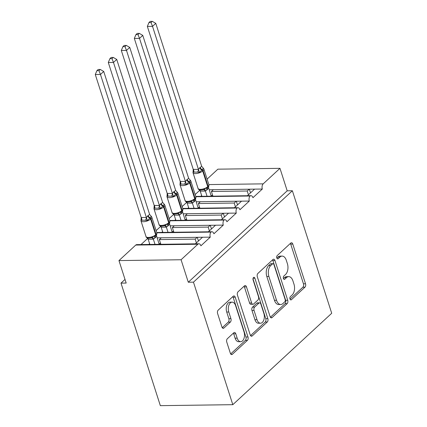<?xml version="1.0" encoding="UTF-8"?>
<svg xmlns="http://www.w3.org/2000/svg" width="427" height="427" viewBox="0 0 427 427"><rect width="100%" height="100%" fill="white"/><g stroke="black" fill="none" stroke-linecap="round" stroke-linejoin="round"><path stroke-width="0.64" d="M289.997 298.996A1.751 1.025 89.2 0 0 290.915 299.919A1.751 1.025 89.2 0 0 291.39 299.711L304.958 287.168A2.503 1.462 89.2 0 0 305.529 283.779L292.778 244.063A2.503 1.462 89.2 0 0 291.465 242.739A2.503 1.462 89.2 0 0 290.792 243.038L277.219 255.581A1.751 1.025 89.2 0 0 276.819 257.951A1.751 1.025 89.2 0 0 277.737 258.874A1.751 1.025 89.2 0 0 278.212 258.671L279.968 257.043A8.006 4.676 89.2 0 1 282.124 256.099A8.006 4.676 89.2 0 1 286.32 260.331L287.382 263.64A8.006 4.676 89.2 0 1 285.562 274.476L283.806 276.104A1.751 1.025 89.2 0 0 283.411 278.473A1.751 1.025 89.2 0 0 284.329 279.397A1.751 1.025 89.2 0 0 284.798 279.189L286.554 277.566A8.006 4.676 89.2 0 1 288.716 276.621A8.006 4.676 89.2 0 1 292.911 280.849L293.973 284.163A8.006 4.676 89.2 0 1 292.153 294.998L290.397 296.621A1.751 1.025 89.2 0 0 289.997 298.996M227.345 338.728A2.503 1.462 89.2 0 0 226.774 342.112L230.356 353.257A2.503 1.462 89.2 0 0 231.664 354.581A2.503 1.462 89.2 0 0 232.341 354.287L247.414 340.356A2.503 1.462 89.2 0 0 247.98 336.967L235.229 297.245A2.503 1.462 89.2 0 0 233.921 295.927A2.503 1.462 89.2 0 0 233.243 296.221L218.17 310.151A2.503 1.462 89.2 0 0 217.605 313.541L221.923 327.002A2.503 1.462 89.2 0 0 223.236 328.32A2.503 1.462 89.2 0 0 223.908 328.027L230.361 322.065A2.503 1.462 89.2 0 0 230.927 318.675L228.787 312.004A6.693 3.907 89.2 0 1 232.112 302.151A6.693 3.907 89.2 0 1 235.619 305.684L244.014 331.832A6.693 3.907 89.2 0 1 240.689 341.685A6.693 3.907 89.2 0 1 237.182 338.152L235.784 333.791A2.503 1.462 89.2 0 0 234.471 332.468A2.503 1.462 89.2 0 0 233.799 332.766L227.345 338.728M292.372 190.752L193.468 282.162L232.806 404.679L331.71 313.274L292.372 190.752L287.195 190.821L279.979 168.339L263.192 183.856A3.827 2.231 89.2 0 0 262.322 189.033L252.949 197.69A3.827 2.231 -90.8 0 0 250.948 195.673A3.827 2.231 -90.8 0 0 250.046 196.009A3.827 2.231 89.2 0 0 249.309 201.058L239.937 209.721A3.827 2.231 -90.8 0 0 237.935 207.698A3.827 2.231 -90.8 0 0 237.033 208.04A3.827 2.231 89.2 0 0 236.291 213.089L226.924 221.746A3.827 2.231 -90.8 0 0 224.922 219.729A3.827 2.231 -90.8 0 0 224.02 220.065A3.827 2.231 89.2 0 0 223.278 225.114L213.911 233.772A3.827 2.231 -90.8 0 0 211.904 231.754A3.827 2.231 -90.8 0 0 211.007 232.096A3.827 2.231 89.2 0 0 210.265 237.14L200.893 245.803A3.827 2.231 -90.8 0 0 198.891 243.78A3.827 2.231 -90.8 0 0 197.861 244.233L181.075 259.749L118.962 260.582L126.178 283.058L121.001 283.128L125.01 279.423M270.083 316.54A2.503 1.462 89.2 0 0 271.391 317.864A2.503 1.462 89.2 0 0 272.068 317.571L287.141 303.64A2.503 1.462 89.2 0 0 287.707 300.25L274.956 260.529A2.503 1.462 89.2 0 0 273.648 259.21A2.503 1.462 89.2 0 0 272.97 259.504L257.897 273.435A2.503 1.462 89.2 0 0 257.332 276.824L270.083 316.54M267.275 321.995L252.202 335.926A2.503 1.462 89.2 0 1 251.53 336.22A2.503 1.462 89.2 0 1 250.217 334.901L237.465 295.18A2.503 1.462 89.2 0 1 238.036 291.796L244.484 285.834A2.503 1.462 89.2 0 1 245.162 285.535A2.503 1.462 89.2 0 1 246.47 286.859L251.642 302.967A2.503 1.462 89.2 0 0 252.955 304.291A2.503 1.462 89.2 0 0 253.627 303.992L257.908 300.037A2.503 1.462 89.2 0 0 258.479 296.653L253.094 279.882A1.751 1.025 89.2 0 1 253.964 277.304A1.751 1.025 89.2 0 1 254.882 278.228L267.846 318.606A2.503 1.462 89.2 0 1 267.275 321.995L265.204 322.022L250.537 335.585M149.605 243.705L148.793 244.452M147.699 238.394L141.033 244.554M157.147 237.855L161.299 237.796L159.346 239.6L195.166 239.12L197.119 237.316L210.265 237.14M161.299 237.796L197.119 237.316M196.383 242.904L195.166 239.12M159.346 239.6L160.851 244.292M202.499 237.247L195.379 243.828M162.618 231.674L161.806 232.427M160.712 226.369L156.122 230.607M170.159 225.824L174.312 225.771L172.364 227.575L208.179 227.095L210.132 225.291L223.278 225.114M174.312 225.771L210.132 225.291M209.395 230.874L208.179 227.095M172.364 227.575L173.869 232.261M215.518 225.216L208.392 231.802M175.63 219.649L174.824 220.396M173.725 214.338L169.135 218.581M183.172 213.799L187.33 213.74L185.377 215.544L221.191 215.069L223.145 213.265L236.291 213.089M187.33 213.74L223.145 213.265M222.408 218.848L221.191 215.069M185.377 215.544L186.882 220.236M228.53 213.19L221.405 219.772M188.649 207.618L187.837 208.371M186.738 202.313L182.148 206.556M196.185 201.768L200.343 201.715L198.39 203.519L234.209 203.038L236.158 201.234L249.309 201.058M200.343 201.715L236.158 201.234M235.421 206.823L234.209 203.038M198.39 203.519L199.895 208.211M241.543 201.165L234.418 207.746M201.661 195.593L200.85 196.34M199.751 190.282L195.16 194.525M209.198 189.743L213.356 189.689L211.402 191.493L247.222 191.013L249.176 189.209L262.322 189.033M213.356 189.689L249.176 189.209M248.434 194.792L247.222 191.013M211.402 191.493L212.908 196.18M254.556 189.134L247.436 195.721M118.962 260.582L135.749 245.066A3.827 2.231 -90.8 0 1 136.779 244.612L198.891 243.78M207.095 179.126L217.866 169.172L279.979 168.339M193.468 282.162L188.291 282.231L181.075 259.749M188.291 282.231L287.195 190.821M250.046 196.009L195.87 196.735M232.806 404.679L160.338 405.65L121.001 283.128M237.033 208.04L182.857 208.766A5.482 2.071 -17.8 0 1 182.094 210.394A1.276 0.918 47.3 0 1 181.923 211.344A1.276 0.918 47.3 0 1 181.838 211.413M224.02 220.065L169.845 220.791M211.007 232.096L156.832 232.816A5.482 2.071 -17.8 0 1 156.068 234.45A1.276 0.918 47.3 0 1 155.898 235.4A1.276 0.918 47.3 0 1 155.807 235.469M250.516 192.871L249.341 189.204M237.503 204.896L236.328 201.234M224.49 216.921L223.316 213.26M211.477 228.952L210.297 225.291M198.464 240.977L197.285 237.316M288.716 276.621L286.645 276.648A8.006 4.676 89.2 0 0 284.483 277.593L286.554 277.566M283.437 278.559L284.483 277.593M282.124 256.099L280.059 256.125A8.006 4.676 89.2 0 0 277.897 257.075L279.968 257.043M276.851 258.041L277.897 257.075M290.029 299.081L302.892 287.195A2.503 1.462 89.2 0 0 303.458 283.811L290.707 244.089A2.503 1.462 89.2 0 0 290.387 243.406M270.398 317.224L285.071 303.666A2.503 1.462 89.2 0 0 285.642 300.277L272.885 260.561A2.503 1.462 89.2 0 0 272.57 259.878M284.745 301.846A1.751 1.025 89.2 0 0 285.14 299.476L273.947 264.612A1.751 1.025 89.2 0 0 273.029 263.689A1.751 1.025 89.2 0 0 272.559 263.891L270.707 265.605A8.006 4.676 89.2 0 0 268.887 276.445L276.536 300.277A8.006 4.676 89.2 0 0 280.731 304.504A8.006 4.676 89.2 0 0 282.893 303.56L284.745 301.846M273.029 263.689L270.958 263.715A1.751 1.025 89.2 0 0 270.488 263.923L272.559 263.891M280.731 304.504L278.66 304.531A8.006 4.676 89.2 0 1 274.465 300.304L266.816 276.472A8.006 4.676 89.2 0 1 268.636 265.631L270.488 263.923M252.955 304.291L250.884 304.318A2.503 1.462 89.2 0 1 249.571 302.994L244.399 286.885A2.503 1.462 89.2 0 0 244.084 286.202M252.976 278.767L265.775 318.638L267.846 318.606M257.011 319.684A6.693 3.907 89.2 0 0 260.518 323.218A6.693 3.907 89.2 0 0 263.843 313.365L260.886 304.152A2.503 1.462 89.2 0 0 259.573 302.828A2.503 1.462 89.2 0 0 258.901 303.127L254.62 307.082A2.503 1.462 89.2 0 0 254.054 310.466L257.011 319.684L254.94 319.711A6.693 3.907 89.2 0 0 258.447 323.244L260.518 323.218M259.573 302.828L257.502 302.86A2.503 1.462 89.2 0 0 256.83 303.154L258.901 303.127M254.94 319.711L251.983 310.498A2.503 1.462 89.2 0 1 252.549 307.109L256.83 303.154M265.204 322.022A2.503 1.462 89.2 0 0 265.775 318.638M240.689 341.685L238.618 341.712A6.693 3.907 89.2 0 1 235.112 338.179L233.713 333.818A2.503 1.462 89.2 0 0 233.393 333.14M232.112 302.151L230.041 302.177A6.693 3.907 89.2 0 0 226.716 312.03L228.787 312.004M222.243 327.68L228.29 322.091A2.503 1.462 89.2 0 0 228.861 318.702L226.716 312.03M230.671 353.94L245.344 340.383A2.503 1.462 89.2 0 0 245.915 336.994L233.158 297.277A2.503 1.462 89.2 0 0 232.843 296.594M203.156 168.057L203.684 168.638C203.289 168.435 202.782 168.756 202.163 169.599L199.489 172.519L197.685 172.07L193.799 172.124L193.02 172.604L193.244 169.375L198.454 169.412L199.777 167.752L201.709 166.402L155.775 23.352L152.524 26.357L198.422 169.311M151.009 22.551L152.306 21.35L150.24 21.377L148.938 22.578L151.009 22.551L152.524 26.357L147.347 26.426L193.244 169.375M211.274 196.201L208.622 187.944L207.298 189.599L205.366 191.066L200.274 191.136L198.934 189.524M207.074 196.26L205.403 191.05M201.896 196.329L200.226 191.12M201.25 190.004L203.343 189.695L204.682 188.697L207.474 187.72A1.276 0.918 -132.7 0 0 207.559 187.65A1.276 0.918 -132.7 0 0 207.73 186.7L208.12 186.337A5.482 2.071 -17.8 0 0 208.888 184.726L203.839 168.985A5.482 2.071 162.2 0 1 203.071 170.603L208.12 186.337A1.276 0.918 47.3 0 1 207.954 187.288A1.276 0.918 47.3 0 1 207.864 187.357M204.682 188.697L205.366 190.949M208.622 187.944L208.611 186.53M198.454 169.412L199.489 172.519M201.709 166.402L203.519 168.409M147.347 26.426L148.938 22.578M152.306 21.35L155.775 23.352M211.039 195.481L212.678 195.459M190.143 180.087L190.672 180.669C190.277 180.466 189.769 180.786 189.15 181.63L186.476 184.549L184.667 184.101L180.786 184.149L180.007 184.635L180.231 181.406L185.435 181.438L187.154 179.42L188.691 178.427L142.762 35.377L139.512 38.382L185.403 181.336M137.996 34.576L139.293 33.375L137.227 33.407L135.925 34.608L137.996 34.576L139.512 38.382L134.334 38.451L180.231 181.406M198.261 208.232L195.609 199.969L194.285 201.624L192.347 203.092L187.256 203.161L185.921 201.549M194.061 208.285L192.385 203.081M188.883 208.355L187.213 203.151M188.232 202.035L190.33 201.72L191.67 200.722L194.461 199.745A1.276 0.918 -132.7 0 0 194.547 199.676A1.276 0.918 -132.7 0 0 194.717 198.726L195.107 198.368A5.482 2.071 -17.8 0 0 195.876 196.751L190.826 181.016A5.482 2.071 162.2 0 1 190.058 182.628L195.107 198.368A1.276 0.918 47.3 0 1 194.936 199.318A1.276 0.918 47.3 0 1 194.851 199.388M191.67 200.722L192.353 202.98M195.609 199.969L195.593 198.56M185.435 181.438L186.476 184.549M188.691 178.427L190.506 180.434M134.334 38.451L135.925 34.608M139.293 33.375L142.762 35.377M198.027 207.506L199.665 207.485M177.125 192.113L177.659 192.694C177.264 192.492 176.757 192.812 176.137 193.655L173.463 196.575L171.654 196.126L167.774 196.18L166.989 196.66L167.219 193.431L172.423 193.463L173.752 191.808L175.678 190.458L129.749 47.402L126.493 50.413L172.391 193.362M124.978 46.607L126.28 45.406L124.209 45.433L122.912 46.634L124.978 46.607L126.493 50.413L121.321 50.482L167.219 193.431M185.243 220.257L182.596 212L181.267 213.655L179.335 215.123L174.243 215.192L172.903 213.58M181.043 220.316L179.372 215.107M175.871 220.385L174.195 215.176M175.219 214.06L177.312 213.751L178.657 212.753L181.448 211.776A1.276 0.918 -132.7 0 0 181.534 211.707A1.276 0.918 -132.7 0 0 181.705 210.757L182.094 210.394L177.04 194.659L176.65 195.016L181.705 210.757A5.482 2.071 -17.8 0 1 174.456 213.399A5.482 2.071 -17.8 0 1 172.033 212.491C171.969 213.335 172.999 213.863 175.123 214.076L176.388 213.959M178.657 212.753L179.34 215.005M182.596 212L182.58 210.586M172.423 193.463L173.463 196.575M175.678 190.458L177.493 192.465M121.321 50.482L122.912 46.634M126.28 45.406L129.749 47.402M185.014 219.537L186.647 219.515M164.112 204.138L164.646 204.725C164.251 204.517 163.744 204.837 163.119 205.681L160.445 208.6L158.641 208.157L154.761 208.205L153.976 208.691L154.2 205.462L159.41 205.494L160.733 203.839L162.666 202.483L116.736 59.433L113.481 62.438L159.378 205.392M111.965 58.632L113.267 57.431L111.196 57.458L109.899 58.659L111.965 58.632L113.481 62.438L108.303 62.507L154.2 205.462M172.23 232.283L169.583 224.026L168.254 225.68L166.322 227.148L161.23 227.217L159.89 225.605M168.03 232.341L166.359 227.132M162.852 232.411L161.182 227.201M162.207 226.091L164.299 225.776L165.639 224.778L168.43 223.801A1.276 0.918 -132.7 0 0 168.521 223.732A1.276 0.918 -132.7 0 0 168.692 222.782L169.081 222.424A5.482 2.071 -17.8 0 0 169.85 220.807L164.795 205.067A5.482 2.071 162.2 0 1 164.027 206.684L169.081 222.424A1.276 0.918 47.3 0 1 168.911 223.374A1.276 0.918 47.3 0 1 168.825 223.438M165.639 224.778L166.327 227.036M169.583 224.026L169.567 222.611M159.41 205.494L160.445 208.6M162.666 202.483L164.475 204.49M108.303 62.507L109.899 58.659M113.267 57.431L116.736 59.433M172.001 231.562L173.634 231.541M151.099 216.169L151.633 216.751C151.238 216.548 150.731 216.868 150.107 217.711L147.432 220.631L145.628 220.183L141.743 220.236L140.963 220.716L141.188 217.487L146.397 217.519L148.11 215.502L149.653 214.514L103.724 71.458L100.468 74.463L146.365 217.418M98.952 70.663L100.254 69.462L98.183 69.489L96.886 70.69L98.952 70.663L100.468 74.463L95.29 74.533L141.188 217.487M159.218 244.313L156.57 236.051L155.241 237.711L153.309 239.179L148.169 239.232L146.877 237.636M155.017 244.367L153.346 239.163M149.84 244.436L148.169 239.232M149.194 238.117L151.286 237.807L152.626 236.804L155.417 235.827A1.276 0.918 -132.7 0 0 155.508 235.763A1.276 0.918 -132.7 0 0 155.679 234.813L156.068 234.45L151.014 218.715L150.624 219.072L155.679 234.813A5.482 2.071 -17.8 0 1 148.425 237.455A5.482 2.071 -17.8 0 1 146.007 236.547C145.943 237.391 146.973 237.914 149.092 238.127L150.357 238.015M152.626 236.804L153.314 239.061M156.57 236.051L156.554 234.642M146.397 217.519L147.432 220.631M149.653 214.514L151.462 216.516M95.29 74.533L96.886 70.69M100.254 69.462L103.724 71.458M158.988 243.593L160.621 243.571M290.44 299.727L291.39 299.711M277.262 258.682L278.212 258.671M283.848 279.205L284.798 279.189M135.749 245.066L197.861 244.233M208.846 184.581L263.192 183.856M290.707 244.089L292.778 244.063M303.458 283.811L305.529 283.779M302.892 287.195L304.958 287.168M272.885 260.561L274.956 260.529M285.642 300.277L287.707 300.25M285.071 303.666L287.141 303.64M270.707 317.587L272.068 317.571M268.636 265.631L270.707 265.605M266.816 276.472L268.887 276.445M274.465 300.304L276.536 300.277M250.846 335.942L252.202 335.926M244.399 286.885L246.47 286.859M249.571 302.994L251.642 302.967M253.072 278.249L254.882 278.228M252.549 307.109L254.62 307.082M251.983 310.498L254.054 310.466M233.713 333.818L235.784 333.791M235.112 338.179L237.182 338.152M228.861 318.702L230.927 318.675M228.29 322.091L230.361 322.065M222.552 328.043L223.908 328.027M233.158 297.277L235.229 297.245M245.915 336.994L247.98 336.967M245.344 340.383L247.414 340.356M230.98 354.303L232.341 354.287M202.414 189.903L201.149 190.02C199.03 189.807 198 189.278 198.059 188.435A5.482 2.071 -17.8 0 0 200.482 189.348A5.482 2.071 -17.8 0 0 207.73 186.7L202.681 170.965A5.482 2.071 162.2 0 1 195.427 173.608A5.482 2.071 162.2 0 1 193.009 172.7L193.287 170.912M200.167 167.395A2.802 2.018 -132.7 0 0 202.163 169.599A1.276 0.918 47.3 0 1 203.071 170.603L202.681 170.965A1.276 0.918 -132.7 0 0 201.774 169.962A2.802 2.018 -132.7 0 1 199.777 167.752M199.863 189.898A2.802 1.244 -73.4 0 1 200.274 191.136M203.343 189.695A2.802 1.879 -111.9 0 1 205.366 191.066M207.18 187.971A2.802 2.018 -132.7 0 0 206.908 189.962M207.479 187.725A2.802 2.018 -132.7 0 0 207.298 189.599M193.282 169.364A2.802 1.879 -111.9 0 1 193.799 172.124M198.374 169.295A2.802 1.244 -73.4 0 1 197.685 172.07M189.401 201.934L188.136 202.046C186.012 201.832 184.982 201.304 185.046 200.466A5.482 2.071 -17.8 0 0 187.469 201.373A5.482 2.071 -17.8 0 0 194.717 198.726L189.663 182.991A5.482 2.071 162.2 0 1 182.414 185.638A5.482 2.071 162.2 0 1 179.997 184.726L180.274 182.943M187.154 179.42A2.802 2.018 -132.7 0 0 189.15 181.63A1.276 0.918 47.3 0 1 190.058 182.628L189.663 182.991A1.276 0.918 -132.7 0 0 188.761 181.987A2.802 2.018 -132.7 0 1 186.764 179.783M186.85 201.923A2.802 1.244 -73.4 0 1 187.256 203.161M190.33 201.72A2.802 1.879 -111.9 0 1 192.347 203.092M194.168 200.001A2.802 2.018 -132.7 0 0 193.895 201.987M194.466 199.751A2.802 2.018 -132.7 0 0 194.285 201.624M180.269 181.39A2.802 1.879 -111.9 0 1 180.786 184.149M185.361 181.32A2.802 1.244 -73.4 0 1 184.667 184.101M173.752 191.808A2.802 2.018 -132.7 0 0 175.743 194.018A1.276 0.918 -132.7 0 1 176.65 195.016A5.482 2.071 162.2 0 1 169.402 197.664A5.482 2.071 162.2 0 1 166.978 196.756L167.256 194.968M176.938 191.953L177.808 193.041A5.482 2.071 162.2 0 1 177.04 194.659A1.276 0.918 47.3 0 0 176.137 193.655A2.802 2.018 -132.7 0 1 174.141 191.451M173.837 213.954A2.802 1.244 -73.4 0 1 174.243 215.192M177.312 213.751A2.802 1.879 -111.9 0 1 179.335 215.123M181.155 212.027A2.802 2.018 -132.7 0 0 180.877 214.012M181.454 211.781A2.802 2.018 -132.7 0 0 181.267 213.655M167.251 193.415A2.802 1.879 -111.9 0 1 167.774 196.18M172.348 193.351A2.802 1.244 -73.4 0 1 171.654 196.126M163.37 225.99L162.111 226.102C159.986 225.888 158.956 225.36 159.02 224.517A5.482 2.071 -17.8 0 0 161.438 225.429A5.482 2.071 -17.8 0 0 168.692 222.782L163.637 207.047A5.482 2.071 162.2 0 1 156.389 209.694A5.482 2.071 162.2 0 1 153.966 208.782L154.243 206.994M161.128 203.476A2.802 2.018 -132.7 0 0 163.119 205.681A1.276 0.918 47.3 0 1 164.027 206.684L163.637 207.047A1.276 0.918 -132.7 0 0 162.73 206.044A2.802 2.018 -132.7 0 1 160.733 203.839M160.819 225.979A2.802 1.244 -73.4 0 1 161.23 227.217M164.299 225.776A2.802 1.879 -111.9 0 1 166.322 227.148M168.137 224.052A2.802 2.018 -132.7 0 0 167.864 226.043M168.435 223.807A2.802 2.018 -132.7 0 0 168.254 225.68M154.238 205.446A2.802 1.879 -111.9 0 1 154.761 208.205M159.33 205.376A2.802 1.244 -73.4 0 1 158.641 208.157M147.721 215.865A2.802 2.018 -132.7 0 0 149.717 218.069A1.276 0.918 -132.7 0 1 150.624 219.072A5.482 2.071 162.2 0 1 143.376 221.72A5.482 2.071 162.2 0 1 140.953 220.807L141.23 219.024M150.912 216.009L151.782 217.097A5.482 2.071 162.2 0 1 151.014 218.715A1.276 0.918 47.3 0 0 150.107 217.711A2.802 2.018 -132.7 0 1 148.11 215.502M147.806 238.004A2.802 1.244 -73.4 0 1 148.217 239.243M151.286 237.807A2.802 1.879 -111.9 0 1 153.309 239.179M155.124 236.083A2.802 2.018 -132.7 0 0 154.852 238.069M155.423 235.837A2.802 2.018 -132.7 0 0 155.241 237.711M141.225 217.471A2.802 1.879 -111.9 0 1 141.743 220.236M146.317 217.402A2.802 1.244 -73.4 0 1 145.628 220.183M195.769 196.409L250.948 195.673M182.751 208.435L237.935 207.698M169.738 220.465L224.922 219.729M156.725 232.491L211.904 231.754M193.009 172.7L198.059 188.435M202.964 167.896L203.839 168.985M207.282 187.869L207.954 187.288C208.771 186.535 209.086 185.681 208.888 184.726M179.997 184.726L185.046 200.466M189.951 179.927L190.826 181.016M193.917 200.183L194.936 199.318C195.758 198.566 196.073 197.706 195.876 196.751M193.927 200.172L194.269 199.895M177.808 193.041L182.863 208.776C183.06 209.737 182.745 210.591 181.923 211.344L180.904 212.208M166.978 196.756L172.033 212.491M180.915 212.203L181.251 211.925M153.966 208.782L159.02 224.517M163.925 203.983L164.795 205.067M168.238 223.951L168.911 223.374C169.732 222.616 170.042 221.762 169.85 220.807M151.782 217.097L156.837 232.832C157.029 233.788 156.72 234.647 155.898 235.4L154.873 236.264M140.953 220.807L146.007 236.547M154.889 236.259L155.225 235.982"/></g></svg>
